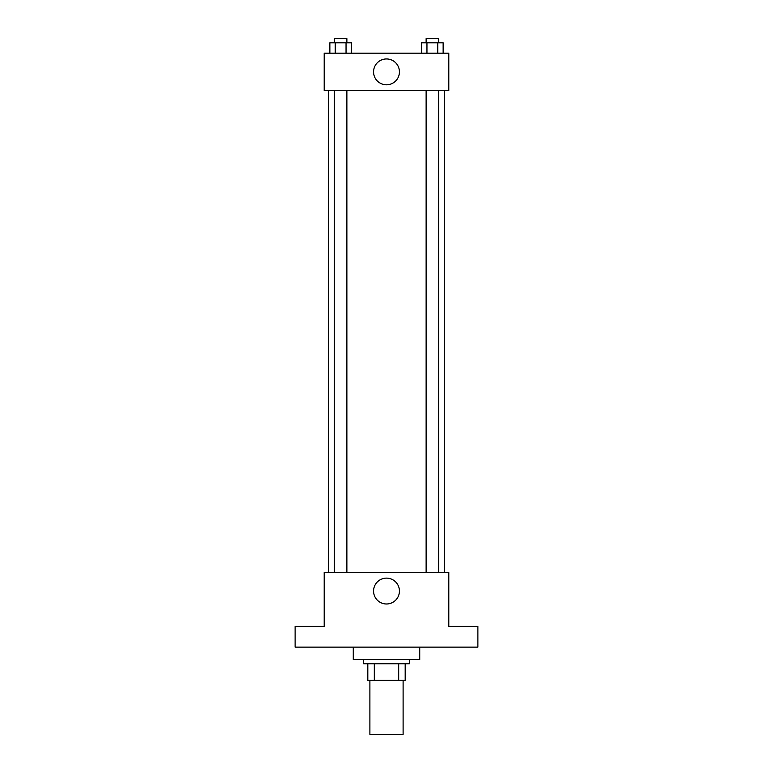 <?xml version="1.0" encoding="UTF-8"?>
<svg xmlns="http://www.w3.org/2000/svg" width="773" height="773" viewBox="0 0 773 773"><rect width="100%" height="100%" fill="white"/><g stroke="black" fill="none" stroke-linecap="round" stroke-linejoin="round"><path stroke-width="1.16" d="M369.89 680.356L369.89 734.35L403.11 734.35L403.11 680.356M398.684 663.746L398.684 680.356L367.813 680.356L367.813 663.746M398.684 680.356L405.187 680.356L405.187 663.746L405.187 680.356M409.342 659.591L409.342 663.746L363.658 663.746L363.658 659.591M374.316 663.746L374.316 680.356M353.271 647.127L353.271 659.591L419.729 659.591L419.729 647.127M477.878 647.127L295.122 647.127L295.122 626.362L324.196 626.362L324.196 572.368L448.804 572.368L448.804 626.362L477.878 626.362L477.878 647.127M399.428 591.055A12.928 12.928 0 0 1 380.036 602.254A12.928 12.928 0 0 1 380.036 579.856A12.928 12.928 0 0 1 399.428 591.055M444.649 90.567L444.649 572.368M426.126 572.368L426.126 90.567M346.874 90.567L346.874 572.368M448.804 90.567L324.196 90.567L324.196 53.182L448.804 53.182L448.804 90.567M399.428 71.879A12.928 12.928 0 0 1 380.036 83.078A12.928 12.928 0 0 1 380.036 60.681A12.928 12.928 0 0 1 399.428 71.879M443.142 53.182L443.142 42.805L421.565 42.805L421.565 53.182M437.75 42.805L437.75 53.182M426.957 42.805L426.957 53.182M426.126 42.805L426.126 38.65L438.581 38.65L438.581 42.805M351.435 53.182L351.435 42.805L329.858 42.805L329.858 53.182M346.043 42.805L346.043 53.182M335.25 42.805L335.25 53.182M334.419 42.805L334.419 38.65L346.874 38.65L346.874 42.805M328.351 90.567L328.351 572.368M438.581 572.368L438.581 90.567M334.419 90.567L334.419 572.368"/></g></svg>
